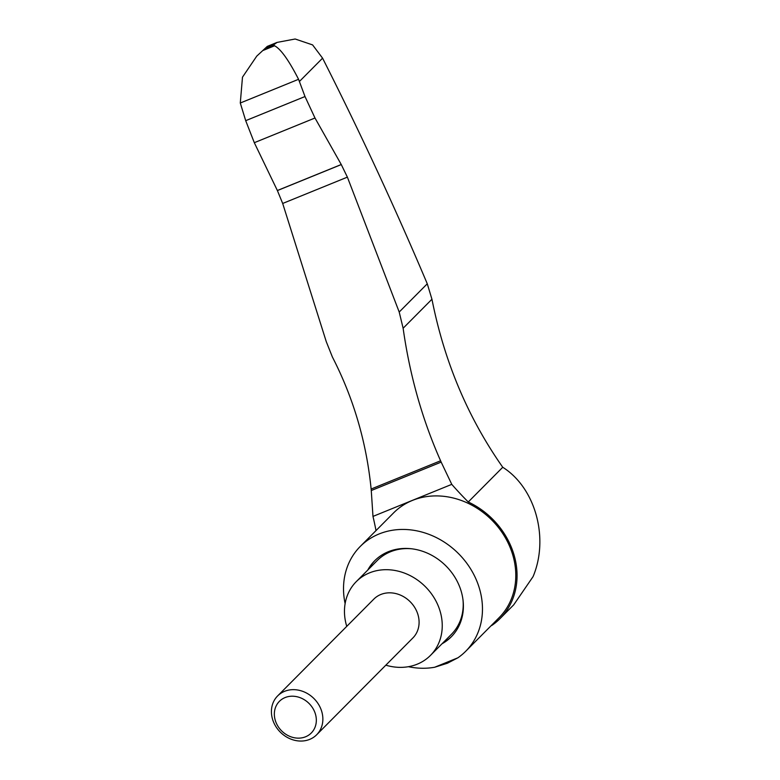 <?xml version="1.0" encoding="UTF-8"?>
<svg xmlns="http://www.w3.org/2000/svg" width="780" height="780" viewBox="0 0 780 780"><rect width="100%" height="100%" fill="white"/><g stroke="black" fill="none" stroke-linecap="round" stroke-linejoin="round"><path stroke-width="1.17" d="M502.749 467.269L468.253 501.988A75.718 65.354 44.8 0 1 500 618.637L513.708 604.851L533.062 576.635C549.237 538.229 535.558 487.939 502.749 467.269C467.912 417.631 444.308 361.627 431.944 299.237L427.274 283.793C394.914 207.324 360.019 132.122 322.579 58.168L312.595 44.909L295.152 39L277.056 42.413L273.39 44.996L274.57 45.776C280.741 48.974 288.736 60.148 298.565 79.297L305 96.535L314.983 118.004L341.279 164.57L347.383 177.138L399.204 312.039L403.123 328.244C409.773 375.307 422.263 419.484 440.593 460.775L441.168 462.111L371.27 490.542L371.134 489.04C366.454 442.192 353.545 398.18 332.397 357.016L326.284 341.698L282.682 203.463L277.368 190.515L341.25 164.522M277.368 190.515L254.309 142.691L245.7 120.666L240.289 103.009L242.482 77.171L256.756 56.121L267.286 46.39L256.756 56.121M345.121 603.623A74.344 64.165 44.8 0 1 360.253 546.448A74.344 64.165 44.8 0 1 458.221 553.332A74.344 64.165 44.8 0 1 465.719 651.261A74.344 64.165 44.8 0 1 457.889 657.803L447.398 663.234L434.665 667.251A74.344 64.165 44.8 0 1 408.418 666.705M360.253 546.448L393.578 512.908A74.344 64.165 44.8 0 1 491.546 519.802A74.344 64.165 44.8 0 1 499.054 617.721L465.719 651.261M375.073 560.371A53.966 46.586 -135.2 0 0 368.569 569.254M442.796 643.003A53.966 46.586 -135.2 0 0 451.63 636.451M411.674 548.788A52.318 45.152 -135.2 0 0 377.227 560.547L356.245 581.656A52.318 45.152 -135.2 0 0 346.759 626.359M385.827 665.174A52.318 45.152 -135.2 0 0 430.462 655.405L451.444 634.296A52.318 45.152 -135.2 0 0 462.988 599.781M367.79 570.034A53.966 46.586 44.8 0 1 374.683 560.761A53.966 46.586 44.8 0 1 456.973 580.895A53.966 46.586 44.8 0 1 451.24 636.841A53.966 46.586 44.8 0 1 442.006 643.792M430.462 655.405A52.318 45.152 -135.2 0 0 436.03 601.175A52.318 45.152 -135.2 0 0 356.245 581.656M316.67 734.76L412.893 637.942A27.534 23.77 -135.2 0 0 415.818 609.394A27.534 23.77 -135.2 0 0 373.825 599.118L277.612 695.945A27.534 23.77 -135.2 0 0 280.39 732.215A27.534 23.77 -135.2 0 0 316.67 734.76A27.534 23.77 -135.2 0 0 319.595 706.222A27.534 23.77 -135.2 0 0 277.612 695.945M313.657 709.712A22.474 19.393 -135.2 0 0 277.3 703.921A22.474 19.393 -135.2 0 0 295.055 737.88A22.474 19.393 -135.2 0 0 313.657 709.712M434.665 667.251L457.889 657.803M322.579 58.168L299.383 81.52M500 618.637A75.718 65.354 44.8 0 1 491.927 625.375L491.107 625.716M468.253 501.988A320.95 277.017 44.8 0 1 451.766 484.36L441.168 462.111M371.27 490.542L372.976 516.409L451.766 484.36M372.976 516.409A320.95 277.017 44.8 0 1 376.009 530.595M240.289 103.009L298.565 79.297M262.899 50.524L274.57 45.776M266.243 47.902L273.39 44.996M282.682 203.463L347.383 177.138M371.134 489.04L440.593 460.775M277.387 190.564L341.279 164.57M254.309 142.691L314.983 118.004M245.7 120.666L305 96.535M427.274 283.793L399.204 312.039M431.944 299.237L403.123 328.244M277.056 42.413L267.286 46.39"/></g></svg>
